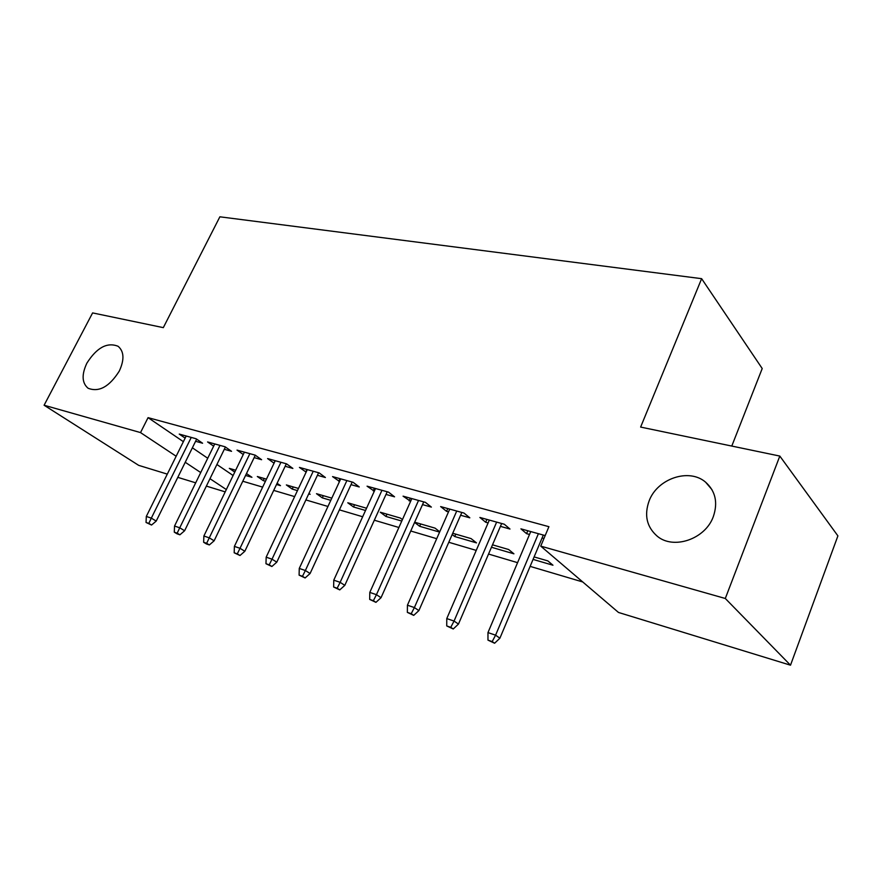 <?xml version="1.0" encoding="UTF-8"?>
<svg xmlns="http://www.w3.org/2000/svg" width="882" height="882" viewBox="0 0 882 882"><rect width="100%" height="100%" fill="white"/><g stroke="black" fill="none" stroke-linecap="round" stroke-linejoin="round"><path stroke-width="1.32" d="M119.279 371.09C109.346 386.779 98.949 392.501 88.09 388.245C81.905 382.975 81.497 374.618 86.877 363.152C96.788 347.563 107.196 341.94 118.1 346.284C124.119 351.433 124.516 359.702 119.279 371.09M713.317 516.632C705.324 539.211 673.429 549.982 657.222 536.19C646.738 526.984 644.036 515.22 649.119 500.91C657.277 478.628 689.085 467.725 705.611 482.189C715.5 491.109 718.069 502.586 713.317 516.632M242.793 481.241L262.649 487.118M273.718 490.403L294.632 496.599M305.889 499.94L327.95 506.466M339.405 509.862L362.667 516.753M374.321 520.215L398.885 527.491M410.758 531.008L436.711 538.693M448.795 542.276L476.236 550.401M488.54 554.05L517.58 562.661M530.126 566.376L582.748 581.966M225.208 491.88L206.377 486.103M195.694 482.829L177.8 477.349M167.293 474.119L138.683 465.354L44.1 405.235L140.525 432.588L176.157 456.248M731.784 446.06L762.213 368.533L701.631 278.679L219.872 216.807L163.313 327.641L92.61 312.912L44.1 405.235M701.631 278.679L640.63 427.075L779.82 456.071L837.9 535.881L790.504 665.193L618.48 612.45L540.743 546.123L725.302 598.481L790.504 665.193M276.518 484.483L280.498 485.651L277.102 483.27M265.449 481.252L263.233 480.613L257.324 476.5L266.452 479.147M224.315 449.302L231.547 451.319L225.108 446.799L207.579 441.948L213.653 446.16M330.794 500.337L322.294 497.856L316.495 493.688L331.808 498.143M285.162 466.28L292.868 468.43L286.551 463.844L267.61 458.585L274.059 463.182M402.424 519.597L400.417 518.076L380.285 512.221L385.941 516.444L401.762 521.064M351.014 484.659L359.261 486.963L353.098 482.3L332.558 476.6L339.526 481.462M455.774 534.161L454.737 536.532L476.478 542.882L471.087 538.604L452.731 533.268M454.737 536.532L452.179 534.536M422.511 504.614L431.375 507.095L425.411 502.354L403.063 496.158L410.626 501.296M533.059 559.409L552.959 565.219L547.832 560.897L534.106 556.917M500.436 526.367L509.983 529.035L504.284 524.228L479.885 517.458L485.673 522.243L488.099 522.927M540.743 546.123L548.913 526.686L148.066 417.649L183.379 441.673M192.375 447.802L207.733 458.254M216.906 464.494L233.113 475.519M545.175 535.572L520.92 528.847L526.565 533.654L529.509 534.481M543.94 538.505L542.077 537.987M460.613 515.253L469.819 517.822L463.976 513.048L440.636 506.577L446.557 511.328L448.508 511.869M491.461 547.259L513.919 553.819L508.649 549.519L492.498 544.822M386.007 494.427L394.563 496.82L388.488 492.112L367.066 486.18L374.332 491.175M439.754 531.78L435.035 528.131L414.672 522.21M439.6 532.111L419.656 526.289L414.584 522.42M317.421 475.288L325.392 477.515L319.141 472.884L299.428 467.416L306.131 472.135M365.534 510.48L353.506 506.974L347.784 502.784L366.548 508.23M254.148 457.626L261.612 459.709L255.229 455.156L237.015 450.107L243.267 454.517M308.722 493.887L310.133 494.306L308.932 493.446M297.454 490.601L292.218 489.069L286.363 484.935L298.469 488.452M195.595 441.287L202.595 443.238L196.124 438.762L179.244 434.087L185.143 438.122M245.571 475.453L251.932 477.305L246.486 473.546M234.766 472.091L229.32 468.364L235.681 470.216M185.242 462.278L200.721 472.554M209.982 478.706L226.332 489.554M779.82 456.071L725.302 598.481M148.066 417.649L140.525 432.588M527.8 530.744L526.565 533.654M486.897 519.41L485.673 522.243M447.769 508.561L446.557 511.328M410.317 498.165L409.105 500.877M374.409 488.209L373.207 490.855M420.692 523.963L419.656 526.289M339.978 478.661L338.776 481.252M386.966 514.162L385.941 516.444M306.914 469.489L305.723 472.024M354.531 504.747L353.506 506.974M275.151 460.68L273.971 463.16M323.308 495.673L322.294 497.856M293.232 486.93L292.218 489.069M264.236 478.507L263.233 480.613M492.189 641.578L487.967 640.123L494.604 643.243L492.189 641.578L495.585 635.172L487.967 632.592L530.744 531.57M538.406 533.687L495.585 635.172L499.896 638.204L543.312 535.054M494.604 643.243L499.896 638.204M487.967 632.592L487.967 640.123M450.768 627.322L446.733 625.933L453.238 628.987L450.768 627.322L454.054 621.06L446.777 618.58L489.334 520.082M496.643 522.111L454.054 621.06L458.464 624.081L501.66 523.5M453.238 628.987L458.464 624.081M446.777 618.58L446.733 625.933M411.21 613.707L407.352 612.384L413.724 615.371L411.21 613.707L414.386 607.566L407.429 605.206L449.732 509.101M456.733 511.042L414.386 607.566L418.884 610.598L461.837 512.453M413.724 615.371L418.884 610.598M407.429 605.206L407.352 612.384M373.384 600.686L369.69 599.418L375.941 602.351L373.384 600.686L376.449 594.677L369.801 592.417L411.839 498.595M418.542 500.447L376.449 594.677L381.035 597.698L423.735 501.891M375.941 602.351L381.035 597.698M369.801 592.417L369.69 599.418M337.167 588.228L333.639 587.015L339.768 589.893L337.167 588.228L340.143 582.329L333.771 580.169L375.534 488.518M381.961 490.304L340.143 582.329L344.807 585.35L387.22 491.759M339.768 589.893L344.807 585.35M333.771 580.169L333.639 587.015M302.482 576.299L299.097 575.13L305.117 577.953L302.482 576.299L305.37 570.511L299.263 568.438L340.728 478.871M346.891 480.58L305.37 570.511L310.089 573.521L352.205 482.057M305.117 577.953L310.089 573.521M299.263 568.438L299.097 575.13M269.219 564.844L265.978 563.73L271.888 566.498L269.219 564.844L272.02 559.177L266.166 557.181L307.322 469.61M313.242 471.242L272.02 559.177L276.794 562.165L318.611 472.741M271.888 566.498L276.794 562.165M266.166 557.181L265.978 563.73M237.302 553.863L234.182 552.793L239.992 555.506L237.302 553.863L240.014 548.295L234.392 546.388L275.239 460.713M280.928 462.289L240.014 548.295L244.832 551.272L286.341 463.789M239.992 555.506L244.832 551.272M234.392 546.388L234.182 552.793M206.642 543.312L203.643 542.276L206.355 543.918L209.354 544.944L206.642 543.312L209.277 537.844L203.874 536.013L244.402 452.157M249.871 453.668L209.277 537.844L214.128 540.809L255.306 455.211M209.354 544.944L214.128 540.809M203.874 536.013L203.643 542.276M177.172 533.169L174.294 532.177L177.017 533.808L179.895 534.801L177.172 533.169L179.741 527.8L174.537 526.036L214.745 443.933M219.993 445.388L179.741 527.8L184.614 530.755L225.417 447.031M179.895 534.801L184.614 530.755M174.537 526.036L174.294 532.177M148.826 523.412L146.048 522.464L151.561 525.033L148.826 523.412L151.318 518.142L146.313 516.444L186.19 436.006M191.251 437.417L151.318 518.142L156.224 521.075L196.653 439.137M151.561 525.033L156.224 521.075M146.313 516.444L146.048 522.464M705.611 482.189L711.928 489.598"/></g></svg>
